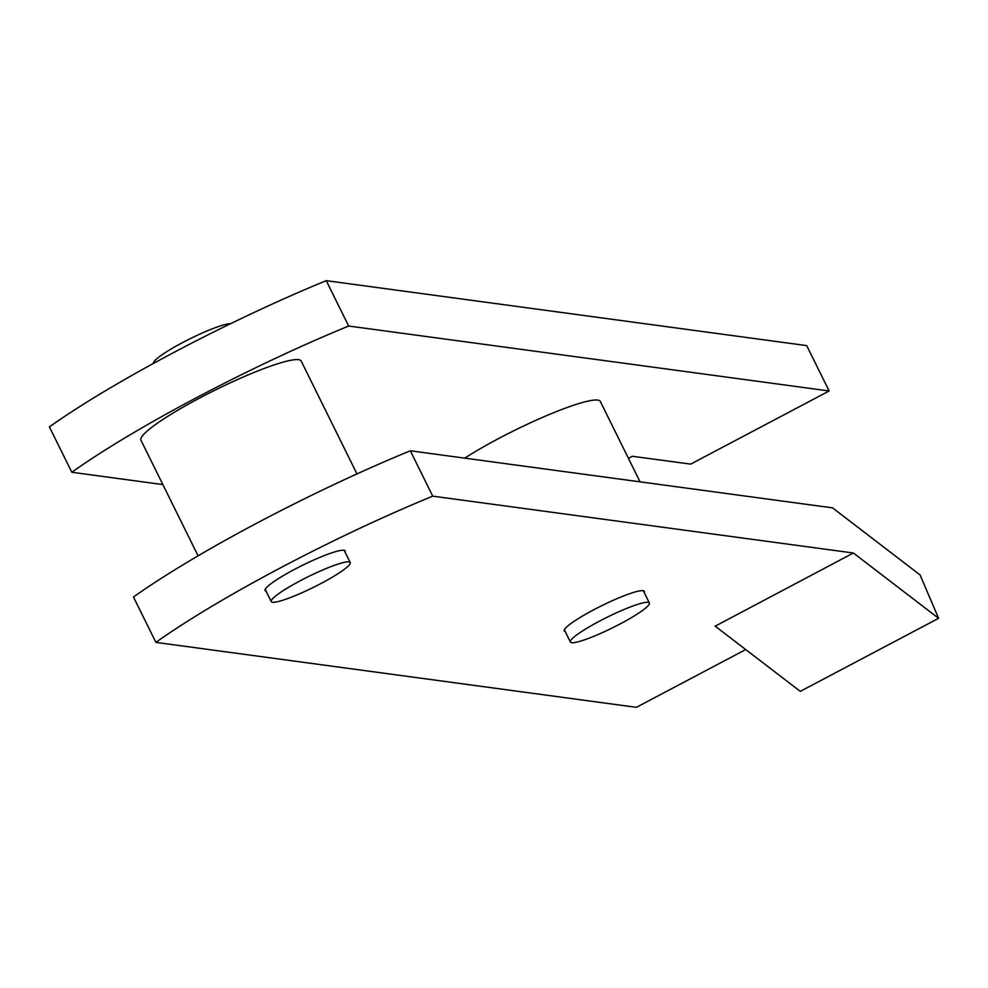 <?xml version="1.0" encoding="UTF-8"?>
<svg xmlns="http://www.w3.org/2000/svg" width="988" height="988" viewBox="0 0 988 988"><rect width="100%" height="100%" fill="white"/><g stroke="black" fill="none" stroke-linecap="round" stroke-linejoin="round"><path stroke-width="1.48" d="M715.189 626.157L853.385 553.008L938.6 618.303L920.038 574.905L832.538 507.857L410.329 450.787L432.744 496.149A255.336 34.432 153.7 0 0 155.894 642.385L636.371 707.334L745.73 649.561M853.385 553.008L432.744 496.149M938.6 618.303L800.292 691.365L715.065 626.071M155.894 642.385L133.479 597.024A255.336 34.432 -26.3 0 1 410.329 450.787M266.093 591.157A44.682 6.027 -26.3 0 1 265.068 590.528A44.682 6.027 -26.3 0 1 294.659 569.31A44.682 6.027 -26.3 0 1 345.183 550.934A44.682 6.027 -26.3 0 1 345.059 552.119M565.235 631.591A44.682 6.027 -26.3 0 1 564.222 630.962A44.682 6.027 -26.3 0 1 593.8 609.744A44.682 6.027 -26.3 0 1 644.337 591.367A44.682 6.027 -26.3 0 1 644.213 592.553M71.815 472.264L49.4 426.902A255.336 34.432 -26.3 0 1 326.25 280.666L806.714 345.615L829.142 390.976L348.665 326.028A255.336 34.432 153.7 0 0 71.815 472.264L162.859 484.577M628.442 458.346L632.382 456.209M632.345 456.283L690.711 464.101L829.142 390.976M326.25 280.666L348.665 326.028M640.051 481.835L600.321 401.449A89.365 12.054 153.7 0 0 549.303 414.491A89.365 12.054 153.7 0 0 464.743 458.136M571.101 642.558A44.052 5.94 153.7 0 0 615.154 626.503A44.052 5.94 153.7 0 0 649.363 602.989A44.052 5.94 153.7 0 0 607.25 617.179A44.052 5.94 153.7 0 0 570.397 642.015A44.052 5.94 153.7 0 0 571.101 642.558M286.557 598.975A44.052 5.94 153.7 0 0 329.362 578.894A44.052 5.94 153.7 0 0 350.221 562.555A44.052 5.94 153.7 0 0 308.095 576.745A44.052 5.94 153.7 0 0 271.243 601.581A44.052 5.94 153.7 0 0 286.557 598.975M153.523 363.386A44.052 5.94 -26.3 0 1 185.596 341.008A44.052 5.94 -26.3 0 1 230.612 323.681M356.964 473.907L301.167 361.015A89.365 12.054 153.7 0 0 215.717 389.815A89.365 12.054 153.7 0 0 140.938 440.203L198.082 555.836M649.363 602.989L643.312 590.738M570.397 642.015L564.333 629.776M265.192 589.33L271.243 601.581M344.17 550.304L350.221 562.555"/></g></svg>
